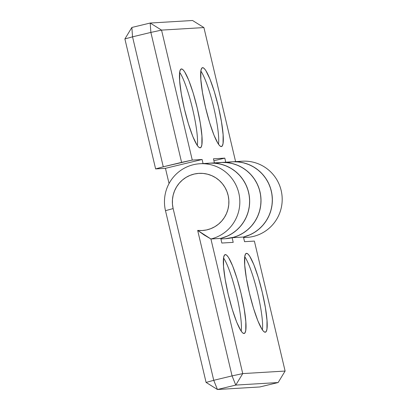 <?xml version="1.0" encoding="UTF-8"?>
<svg xmlns="http://www.w3.org/2000/svg" width="410" height="410" viewBox="0 0 410 410"><rect width="100%" height="100%" fill="white"/><g stroke="black" fill="none" stroke-linecap="round" stroke-linejoin="round"><path stroke-width="0.61" d="M241.208 331.208A40.554 6.345 76.4 0 0 236.262 293.668A40.554 6.345 76.4 0 0 223.563 257.992A40.554 6.345 -103.6 0 1 236.262 293.668A40.554 6.345 -103.6 0 1 241.208 331.208M225.351 254.595A40.554 6.345 -103.6 0 1 240.977 293.114A40.554 6.345 -103.6 0 1 244.181 333.479A40.554 6.345 -103.6 0 1 244.006 333.504L245.083 332.669L245.754 330.352L245.821 321.676L244.191 308.791L241.111 293.662L237.052 278.595L232.629 265.88L228.524 257.454L226.786 255.281L225.351 254.595L224.275 255.43L223.599 257.746L223.537 266.423L225.167 279.307L228.247 294.436L232.306 309.504L236.724 322.219L240.834 330.65L242.571 332.823L244.006 333.504A40.554 6.345 -103.6 0 1 228.38 294.985A40.554 6.345 -103.6 0 1 225.177 254.62A40.554 6.345 -103.6 0 1 225.351 254.595L225.008 254.682L225.351 254.595M262.395 329.942A40.554 6.345 76.4 0 0 257.449 292.402A40.554 6.345 76.4 0 0 244.749 256.727A40.554 6.345 -103.6 0 1 257.449 292.402A40.554 6.345 -103.6 0 1 262.395 329.942M246.538 253.329A40.554 6.345 -103.6 0 1 262.164 291.848A40.554 6.345 -103.6 0 1 265.362 332.208A40.554 6.345 -103.6 0 1 265.188 332.233L266.264 331.403L266.941 329.087L267.002 320.41L265.372 307.526L262.292 292.397L258.233 277.329L253.816 264.609L249.705 256.183L247.968 254.01L246.538 253.329L245.462 254.159L244.785 256.481L244.719 265.157L246.354 278.041L249.434 293.165L253.488 308.238L257.91 320.953L262.016 329.379L263.753 331.552L265.188 332.233A40.554 6.345 -103.6 0 1 249.562 293.719A40.554 6.345 -103.6 0 1 246.359 253.354A40.554 6.345 -103.6 0 1 246.538 253.329L246.19 253.411L246.538 253.329M220.893 238.968L225.608 238.687A38.171 37.684 -93.4 0 0 260.945 198.332A38.171 37.684 -93.4 0 0 221.046 162.483A38.171 37.684 86.6 0 1 260.601 195.022A38.171 37.684 86.6 0 1 232.106 237.718L243.453 237.036L244.55 241.68L254.384 241.09L285.109 371.055L242.74 373.592L232.065 375.893L235.77 385.082L242.74 373.592L232.065 375.893L197.671 230.41L204.175 235.012L210.919 238.984L197.671 230.41A28.628 28.264 86.6 0 0 228.893 201.74A28.628 28.264 86.6 0 0 197.195 173.522A28.628 28.264 86.6 0 0 173.138 208.567L165.491 210.684L206.086 382.428L213.738 380.306L206.086 382.428L217.443 389.5L235.77 385.082L242.74 373.592L210.919 238.984A38.171 37.684 -93.4 0 0 238.794 193.018A38.171 37.684 -93.4 0 0 193.366 164.717A38.171 37.684 -93.4 0 0 165.491 210.684L206.086 382.428L217.443 389.5L213.738 380.306L217.443 389.5L259.812 386.963L278.139 382.545L235.77 385.082L278.139 382.545L259.812 386.963L217.443 389.5L235.77 385.082L232.065 375.893L213.738 380.306L173.138 208.567L213.738 380.306L232.065 375.893L197.671 230.41L202.13 230.533L206.548 229.943L210.822 228.657L214.84 226.709L218.504 224.147L221.723 221.026L224.419 217.438L226.525 213.461L227.986 209.197L228.765 204.749L228.841 200.239L228.221 195.765L226.909 191.449L224.946 187.39L222.379 183.695L219.273 180.456L215.701 177.745L211.755 175.644L207.527 174.194L203.135 173.43L198.676 173.379L194.268 174.04L190.014 175.393L186.027 177.407L182.404 180.031L179.237 183.203L176.597 186.837L174.558 190.85L173.163 195.134L172.456 199.593L172.446 204.108L173.138 208.567L165.491 210.684A38.171 37.684 86.6 0 1 199.86 163.749A38.171 37.684 86.6 0 1 239.419 196.287A38.171 37.684 86.6 0 1 210.919 238.984L220.754 238.394A38.171 37.684 -93.4 0 0 249.254 195.698A38.171 37.684 -93.4 0 0 209.695 163.159A38.171 37.684 86.6 0 1 249.254 195.698A38.171 37.684 86.6 0 1 220.754 238.394L221.851 243.038L233.203 242.356L232.106 237.718L243.453 237.036A38.171 37.684 -93.4 0 0 271.953 194.34A38.171 37.684 -93.4 0 0 232.393 161.801A38.171 37.684 86.6 0 1 271.953 194.34A38.171 37.684 86.6 0 1 243.453 237.036L244.55 241.68L254.384 241.09L285.109 371.055L242.74 373.592L210.919 238.984L220.754 238.394L226.038 236.698L231.014 234.233L235.581 231.055L239.64 227.232L243.094 222.845L245.877 217.992L247.927 212.775L249.198 207.311L249.664 201.715L249.311 196.113L248.152 190.619L246.21 185.356L243.53 180.436L240.163 175.967L236.186 172.046L231.686 168.761L226.761 166.173L221.513 164.349L216.06 163.323L210.52 163.118L205.01 163.739M232.332 161.806L236.913 161.806L242.407 162.56L247.737 164.123L252.785 166.46L257.439 169.52L261.6 173.235L265.178 177.535L268.094 182.312L270.287 187.472L271.712 192.905L272.332 198.486L272.143 204.098L271.138 209.618L269.344 214.927L266.797 219.914L263.558 224.47L259.694 228.488L255.286 231.891L250.433 234.602L243.453 237.036L248.737 235.34L253.713 232.875L258.279 229.697L262.333 225.869L265.793 221.487L268.576 216.634L270.626 211.416L271.897 205.953L272.358 200.357L272.009 194.755L270.851 189.261L268.909 183.998L266.228 179.078L262.861 174.609L258.884 170.688L254.384 167.403L249.459 164.815L244.211 162.99L238.758 161.965L233.213 161.76L227.704 162.38M216.357 163.062L221.866 162.442L227.406 162.647L232.859 163.672L238.107 165.496L243.038 168.079L247.537 171.37L251.509 175.29L254.876 179.754L257.562 184.674L259.504 189.938L260.663 195.432L261.011 201.038L260.545 206.635L259.274 212.098L257.229 217.31L254.441 222.164L250.987 226.551L246.933 230.374L242.366 233.551L237.385 236.016L232.106 237.718L233.203 242.356L221.851 243.038L220.754 238.394L227.734 235.96L232.588 233.249L236.995 229.846L240.86 225.828L244.099 221.272L246.646 216.29L248.439 210.976L249.444 205.456L249.639 199.844L249.013 194.263L247.594 188.831L245.395 183.67L242.479 178.893L238.902 174.599L234.74 170.878L230.087 167.818L225.044 165.481L219.714 163.918L214.215 163.165L209.638 163.165M285.109 371.055L278.139 382.545L285.109 371.055M202.648 67.665L201.571 68.496L200.895 70.812L200.833 79.489L202.463 92.373L205.543 107.502L209.602 122.569L214.02 135.285L218.13 143.715L219.868 145.888L221.297 146.57A40.554 6.345 -103.6 0 1 205.671 108.05A40.554 6.345 -103.6 0 1 202.468 67.691A40.554 6.345 -103.6 0 1 202.648 67.665A40.554 6.345 -103.6 0 1 218.274 106.18A40.554 6.345 -103.6 0 1 221.477 146.544A40.554 6.345 -103.6 0 1 221.297 146.57L222.374 145.74L223.05 143.418L223.117 134.741L221.482 121.857L218.402 106.733L214.343 91.661L209.925 78.945L205.815 70.52L204.083 68.347L202.648 67.665M181.461 68.931L180.39 69.767L179.713 72.083L179.647 80.76L181.276 93.644L184.357 108.768L188.415 123.84L192.838 136.556L196.943 144.981L198.681 147.154L200.116 147.841A40.554 6.345 -103.6 0 1 184.49 109.321A40.554 6.345 -103.6 0 1 181.287 68.957A40.554 6.345 -103.6 0 1 181.461 68.931A40.554 6.345 -103.6 0 1 197.087 107.451A40.554 6.345 -103.6 0 1 200.29 147.815A40.554 6.345 -103.6 0 1 200.116 147.841L201.192 147.005L201.869 144.689L201.93 136.012L200.3 123.128L197.22 107.999L193.161 92.932L188.743 80.216L184.633 71.786L182.896 69.613L181.461 68.931M243.586 237.61L246.789 237.416A38.171 37.684 -93.4 0 0 282.126 197.061A38.171 37.684 -93.4 0 0 242.228 161.212L199.86 163.749M124.891 38.945L155.615 168.91L165.45 168.32L169.048 183.536L165.45 168.32L202.104 159.49L192.269 160.079L161.545 30.109L203.913 27.572L235.596 161.612L203.913 27.572L161.545 30.109L192.269 160.079L202.104 159.49L203.063 163.559L202.104 159.49L165.45 168.32L155.615 168.91L163.267 166.793L132.543 36.828L150.87 32.41L181.589 162.375L163.267 166.793L192.269 160.079L181.589 162.375L150.87 32.41L161.545 30.109L150.188 23.037L131.861 27.455L150.188 23.037L150.87 32.41L132.543 36.828L131.861 27.455L124.891 38.945L132.543 36.828L163.267 166.793L155.615 168.91L124.891 38.945L132.543 36.828L131.861 27.455L124.891 38.945M192.556 20.5L150.188 23.037L150.87 32.41L161.545 30.109L150.188 23.037L192.556 20.5L203.913 27.572L192.556 20.5M225.761 162.196L224.798 158.127L213.451 158.808L214.415 162.878L213.451 158.808L224.798 158.127L213.912 160.756L224.798 158.127L225.761 162.196M225.505 238.692L233.89 237.236L239.086 235.278L243.94 232.567L248.342 229.169L252.211 225.146L255.45 220.595L257.992 215.609L259.786 210.299L260.791 204.774L260.986 199.163L260.365 193.582L258.941 188.154L256.747 182.993L253.826 178.212L250.249 173.917L246.087 170.196L241.434 167.136L236.391 164.799L231.061 163.236L225.567 162.483L220.985 162.483M179.677 72.329A40.554 6.345 -103.6 0 1 192.377 108.004A40.554 6.345 -103.6 0 1 197.323 145.545A40.554 6.345 76.4 0 0 192.377 108.004A40.554 6.345 76.4 0 0 179.677 72.329M200.859 71.063A40.554 6.345 -103.6 0 1 213.559 106.733A40.554 6.345 -103.6 0 1 218.504 144.274A40.554 6.345 76.4 0 0 213.559 106.733A40.554 6.345 76.4 0 0 200.859 71.063M237.328 161.832A38.171 37.684 86.6 0 1 282.07 196.2A38.171 37.684 86.6 0 1 243.555 237.472"/></g></svg>
